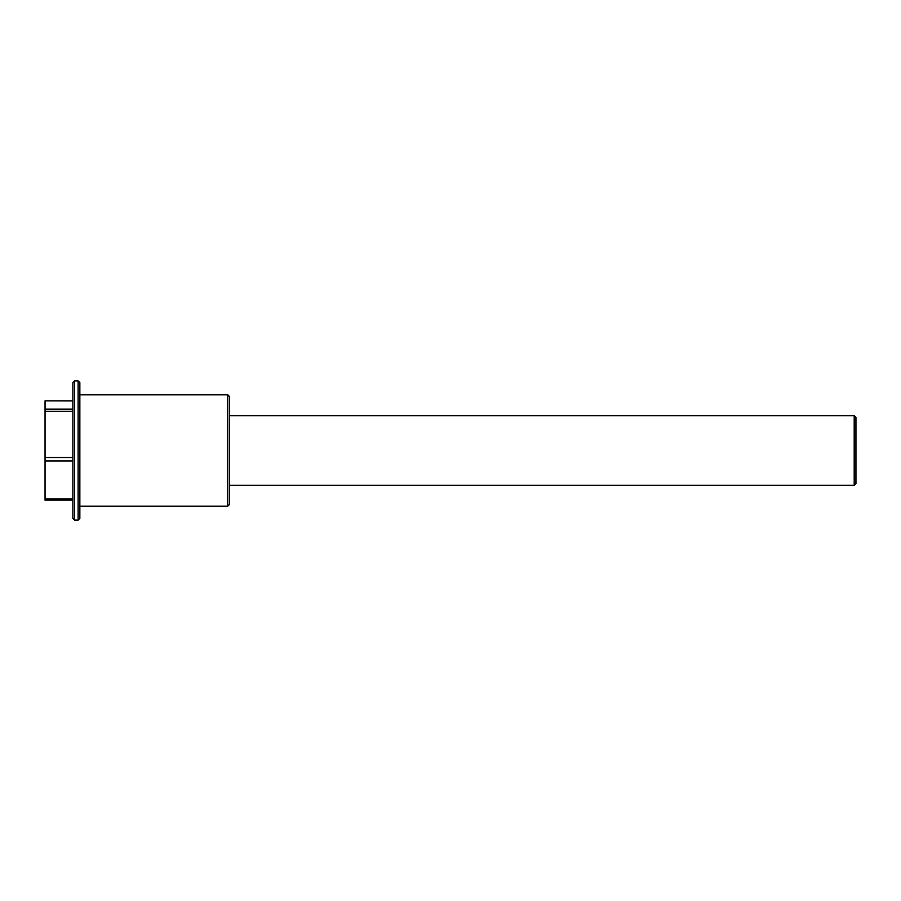 <?xml version="1.0" encoding="UTF-8"?>
<svg xmlns="http://www.w3.org/2000/svg" width="901" height="901" viewBox="0 0 901 901"><rect width="100%" height="100%" fill="white"/><g stroke="black" fill="none" stroke-linecap="round" stroke-linejoin="round"><path stroke-width="1.35" d="M45.05 500.078L45.05 411.374L72.891 411.374M45.05 411.374L45.05 400.866L72.891 400.922M72.891 510.056L72.891 382.632L74.637 380.898L74.637 520.102L72.891 518.368L72.891 510.056M78.117 380.898L78.117 520.102L79.851 518.368L79.851 382.632L78.117 380.898L74.637 380.898M227.762 394.818L229.507 396.553L229.507 504.447L227.762 506.182L227.762 394.818L79.851 394.818M854.204 415.699L855.95 417.433L855.95 483.567L854.204 485.301L854.204 415.699L229.507 415.699M45.05 457.528L72.891 457.528M45.05 409.155L72.891 409.155M45.05 460.952L72.891 460.952M45.05 498.872L72.891 498.872M45.05 500.134L72.891 500.134M45.05 400.866L72.891 400.866M78.117 520.102L74.637 520.102M227.762 506.182L79.851 506.182M854.204 485.301L229.507 485.301"/></g></svg>
